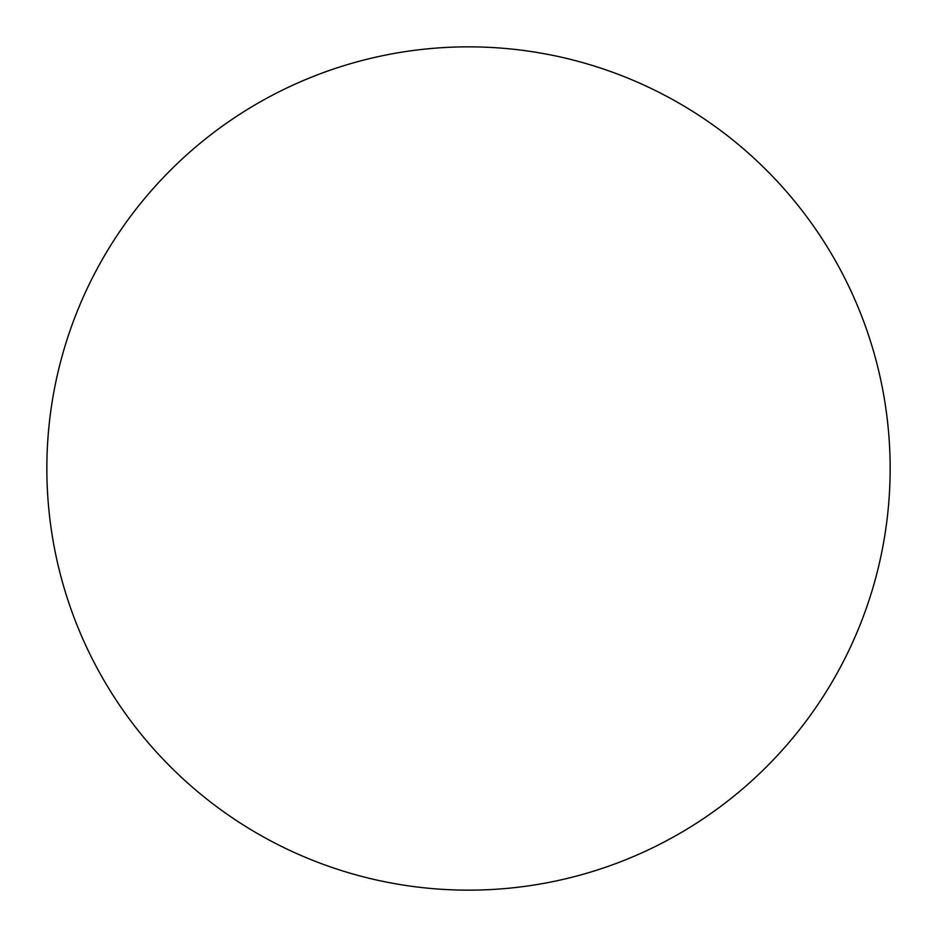 <?xml version="1.0" encoding="UTF-8"?>
<svg xmlns="http://www.w3.org/2000/svg" width="937" height="937" viewBox="0 0 937 937"><rect width="100%" height="100%" fill="white"/><g stroke="black" fill="none" stroke-linecap="round" stroke-linejoin="round"><path stroke-width="0.7" stroke-dasharray="4.68 3.51" d="M890.15 468.5A421.65 421.65 0 0 1 257.675 833.661A421.65 421.65 0 0 1 257.675 103.339A421.65 421.65 0 0 1 890.15 468.5A421.65 421.65 0 0 0 468.5 46.85A421.65 421.65 0 0 0 46.85 468.5A421.65 421.65 0 0 1 679.325 103.339A421.65 421.65 0 0 1 679.325 833.661A421.65 421.65 0 0 1 46.85 468.5A421.65 421.65 0 0 0 468.5 890.15A421.65 421.65 0 0 0 890.15 468.5M468.5 46.85A421.65 421.65 0 0 1 890.15 468.5A421.65 421.65 0 0 1 468.5 890.15A421.65 421.65 0 0 1 46.85 468.5A421.65 421.65 0 0 1 468.5 46.85"/><path stroke-width="1.41" d="M468.5 46.85A421.65 421.65 0 0 1 890.15 468.5A421.65 421.65 0 0 1 468.5 890.15A421.65 421.65 0 0 1 46.85 468.5A421.65 421.65 0 0 1 468.5 46.85M46.85 468.5A421.65 421.65 0 0 0 468.5 890.15A421.65 421.65 0 0 0 890.15 468.5A421.65 421.65 0 0 0 468.5 46.85A421.65 421.65 0 0 0 46.85 468.5"/></g></svg>

